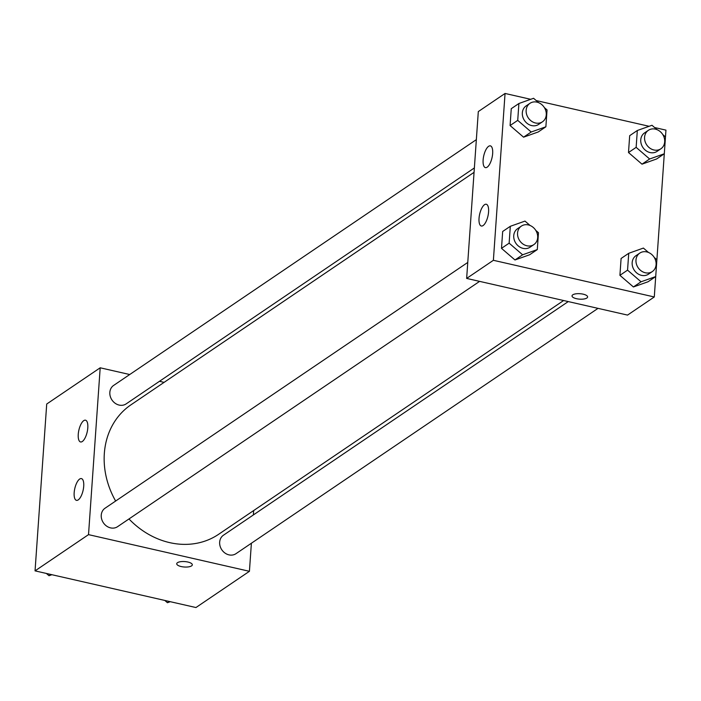 <?xml version="1.0" encoding="UTF-8"?>
<svg xmlns="http://www.w3.org/2000/svg" width="701" height="701" viewBox="0 0 701 701"><rect width="100%" height="100%" fill="white"/><g stroke="black" fill="none" stroke-linecap="round" stroke-linejoin="round"><path stroke-width="1.05" d="M251.387 543.24L249.425 571.306L195.947 607.539L35.05 570.868L46.713 404.03L100.19 367.797L129.711 374.527M176.731 563.744A7.807 2.725 -176 0 0 182.724 566.837A7.807 2.725 -176 0 0 191.557 565.891A7.807 2.725 4 0 1 182.716 566.837A7.807 2.725 4 0 1 176.731 563.744A7.807 2.725 4 0 1 184.714 561.571A7.807 2.725 4 0 1 192.311 564.84A7.807 2.725 4 0 1 191.557 565.891A7.807 2.725 -176 0 0 192.311 564.831M249.425 571.306L88.519 534.635L35.05 570.868M253.674 510.547L253.359 514.946M159.477 381.309L164.104 382.36M83.717 486.24A11.155 4.25 102.8 0 1 76.47 500.348A11.155 4.25 102.8 0 1 74.797 488.527A11.155 4.25 102.8 0 1 81.421 478.59A11.155 4.25 102.8 0 1 83.717 486.24M87.8 427.838A11.155 4.25 102.8 0 1 80.554 441.954A11.155 4.25 102.8 0 1 78.88 430.134A11.155 4.25 102.8 0 1 85.504 420.197A11.155 4.25 102.8 0 1 87.8 427.838M88.519 534.635L100.19 367.797M467.769 262.437L105.045 508.216A11.155 9.551 55.9 0 0 103.397 522.815A11.155 9.551 55.9 0 0 117.558 526.688L479.598 281.373M476.356 139.639L113.632 385.427A11.155 9.551 55.9 0 0 111.985 400.017A11.155 9.551 55.9 0 0 126.145 403.89L474.375 167.933M568.257 301.579L223.461 535.205A11.155 9.551 55.9 0 0 221.814 549.803A11.155 9.551 55.9 0 0 235.983 553.676L598.023 308.361M474.069 172.332L130.947 404.827A78.179 66.919 55.9 0 0 115.639 501.04M128.975 518.95A78.179 66.919 55.9 0 0 218.659 534.276L563.63 300.519M478.31 111.573L466.647 278.42L493.381 260.299L505.053 93.461L478.31 111.573M654.62 127.547L665.95 130.132L654.287 296.97L627.544 315.091L466.647 278.42M483.077 225.564A11.155 4.25 102.8 0 1 481.324 226.011A11.155 4.25 102.8 0 1 479.659 214.191A11.155 4.25 102.8 0 1 486.284 204.254A11.155 4.25 102.8 0 1 488.579 211.904A11.155 4.25 102.8 0 1 483.077 225.564M488.623 146.316A11.155 4.25 102.8 0 1 490.367 145.861A11.155 4.25 102.8 0 1 492.663 153.501A11.155 4.25 102.8 0 1 485.407 167.618A11.155 4.25 102.8 0 1 483.348 157.909A11.155 4.25 102.8 0 1 488.623 146.316M641.993 164.174L656.662 158.952L641.993 164.174L628.499 152.529L641.993 164.174L649.634 158.996L636.14 147.359L637.323 130.5L651.991 125.277L657.082 129.676M629.682 135.679L628.499 152.529L629.682 135.679L637.323 130.5M633.406 286.963L648.074 281.749L633.406 286.963L619.921 275.327L633.406 286.963L641.047 281.793L627.553 270.148L628.736 253.298L643.404 248.075L648.495 252.465M621.095 258.467L619.921 275.327L621.095 258.467L628.736 253.298M514.981 259.975L529.649 254.752L514.981 259.975L501.495 248.338L514.981 259.975L522.622 254.796L509.136 243.159L510.31 226.3L524.979 221.087L530.07 225.477M502.67 231.479L501.495 248.338L502.67 231.479L510.31 226.3M505.053 93.461L530.71 99.305M536.195 100.558L649.126 126.294M654.287 296.97L493.381 260.299M523.568 137.177L538.237 131.963L523.568 137.177L510.083 125.54L523.568 137.177L531.209 132.007L517.724 120.37L518.898 103.511L533.566 98.289L538.657 102.679M511.257 108.681L510.083 125.54L511.257 108.681L518.898 103.511M572.025 295.883A7.807 2.725 -176 0 0 576.476 298.696A7.807 2.725 4 0 1 572.025 295.892A7.807 2.725 4 0 1 580.007 293.71A7.807 2.725 4 0 1 587.604 296.979A7.807 2.725 4 0 1 576.476 298.696A7.807 2.725 -176 0 0 587.604 296.979M656.662 158.952L664.303 153.773L649.634 158.996M662.813 134.618L665.477 136.914M648.372 130.316L644.552 132.901A11.155 9.551 55.9 0 0 642.905 147.49A11.155 9.551 55.9 0 0 657.065 151.372L660.885 148.787A11.155 9.551 55.9 0 0 664.268 137.904A11.155 9.551 55.9 0 0 655.356 129.124A11.155 9.551 55.9 0 0 648.372 130.316A11.155 9.551 55.9 0 0 646.725 144.905A11.155 9.551 55.9 0 0 660.885 148.787M636.14 147.359L628.499 152.529M648.074 281.749L655.715 276.571L641.047 281.793M654.226 257.407L656.89 259.712M639.785 253.105L635.965 255.699A11.155 9.551 55.9 0 0 634.317 270.288A11.155 9.551 55.9 0 0 648.478 274.17L652.298 271.576A11.155 9.551 55.9 0 0 655.68 260.702A11.155 9.551 55.9 0 0 646.769 251.913A11.155 9.551 55.9 0 0 639.785 253.105A11.155 9.551 55.9 0 0 638.138 267.703A11.155 9.551 55.9 0 0 652.298 271.576M627.553 270.148L619.921 275.327M544.388 107.621L547.052 109.926L545.877 126.785L531.209 132.007M529.947 103.327L526.127 105.912A11.155 9.551 55.9 0 0 524.479 120.502A11.155 9.551 55.9 0 0 538.648 124.384L542.469 121.79A11.155 9.551 55.9 0 0 545.842 110.916A11.155 9.551 55.9 0 0 536.94 102.127A11.155 9.551 55.9 0 0 529.947 103.327A11.155 9.551 55.9 0 0 528.3 117.917A11.155 9.551 55.9 0 0 542.469 121.79M517.724 120.37L510.083 125.54M545.877 126.785L538.237 131.963M535.801 230.419L538.473 232.723L537.29 249.582L522.622 254.796M521.36 226.116L517.54 228.71A11.155 9.551 55.9 0 0 515.892 243.3A11.155 9.551 55.9 0 0 530.061 247.181L533.882 244.588A11.155 9.551 55.9 0 0 537.255 233.713A11.155 9.551 55.9 0 0 528.352 224.925A11.155 9.551 55.9 0 0 521.36 226.116A11.155 9.551 55.9 0 0 519.713 240.715A11.155 9.551 55.9 0 0 533.882 244.588M509.136 243.159L501.495 248.338M537.29 249.582L529.649 254.752M170.29 601.695L167.434 602.711L164.805 600.442M169.274 601.458L167.434 602.711M44.11 441.288L45.285 424.429M51.874 574.706L49.009 575.723L46.38 573.453M35.523 564.077L36.697 547.227M50.858 574.47L49.009 575.723"/></g></svg>
